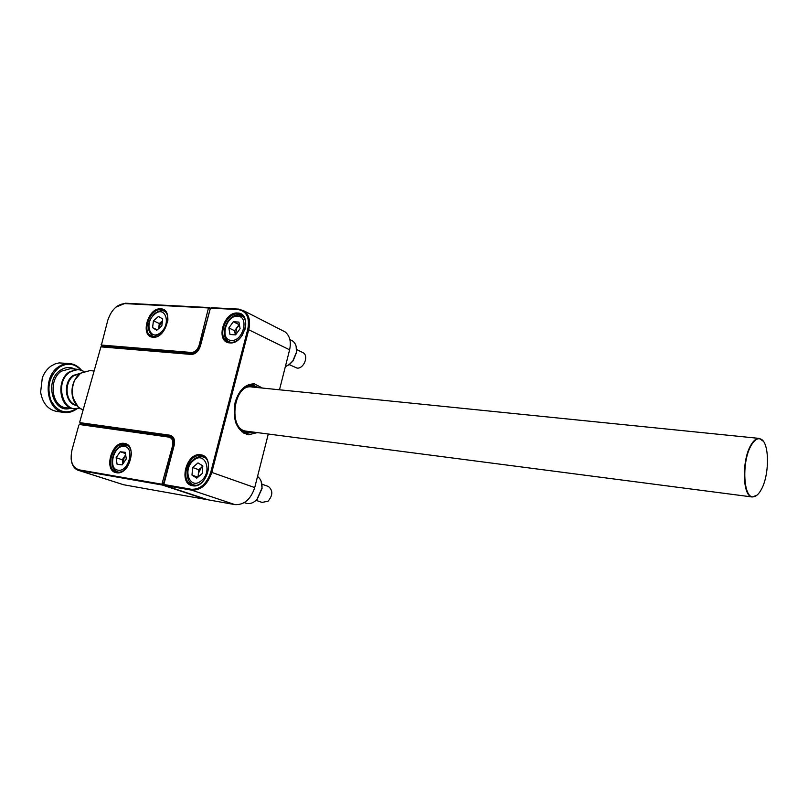 <?xml version="1.0" encoding="UTF-8"?>
<svg xmlns="http://www.w3.org/2000/svg" width="808" height="808" viewBox="0 0 808 808"><rect width="100%" height="100%" fill="white"/><g stroke="black" fill="none" stroke-linecap="round" stroke-linejoin="round"><path stroke-width="1.21" d="M200.657 454.813C215.504 456.187 207.02 489.002 192.597 485.739C177.982 483.941 186.396 451.924 200.657 454.813M193.223 485.234C205.646 488.194 214.898 460.843 203.061 456.278L200.939 455.641C188.345 452.975 179.427 480.538 191.567 484.76L193.223 485.234M237.613 313.019C252.561 313.029 244.369 344.733 229.826 342.905C215.1 342.481 223.24 311.514 237.613 313.019M244.804 330.058C246.662 323.432 245.713 318.514 241.946 315.302L237.885 313.868C226.472 312.534 217.079 335.603 226.765 341.229L230.431 342.481C234.805 342.582 238.724 340.229 242.188 335.421M262.499 388.072L254.348 383.881C245.43 383.8 239.027 389.941 235.148 402.313C232.28 420.089 236.673 430.927 248.329 434.815L257.358 432.613M174.457 443.996C174.821 440.279 173.821 437.774 171.488 436.461L80.123 423.473L82.951 424.483M210.252 308.757L200.424 345.945C198.566 351.399 195.536 354.227 191.334 354.439L100.909 346.864L79.74 421.988L79.992 422.665L169.943 435.219C173.831 436.33 175.235 439.724 174.164 445.4L164.014 483.82L164.317 484.578L191.344 489.264C200.323 489.577 206.808 483.851 210.807 472.064L247.773 329.27C249.834 317.706 246.642 311.141 238.188 309.565L210.898 308.141L210.252 308.757L211.343 307.696L238.835 309.121L244.46 311.11C249.187 315.09 250.621 321.231 248.773 329.543L211.827 472.316C207.686 484.537 200.96 490.486 191.658 490.143L164.428 485.406L208.01 499.809L234.997 504.626C244.198 505.03 250.773 499.344 254.722 487.577L268.286 434.037M164.317 484.578L164.014 483.82M279.487 389.789L289.607 349.834C291.334 341.804 289.85 335.835 285.143 331.926L282.204 330.421M100.909 346.864L191.991 353.975L197.92 350.945M79.992 422.665L79.74 421.988M160.711 308.828C174.225 308.797 166.155 338.895 153.045 337.209C139.733 336.855 147.743 307.434 160.711 308.828M167.852 320.443C168.114 315.857 166.903 312.595 164.206 310.676L160.994 309.636C150.429 308.363 141.552 331.139 150.763 335.896L153.651 336.805L162.024 333.027M210.221 308.858L200.061 345.45C198.344 350.49 195.546 353.106 191.658 353.298L101.515 345.814L103.303 346.582M115.938 307.121L125.432 303.212L209.282 307.565L210.716 308.282M101.131 344.38L101.394 345.056L191.385 352.47C194.97 352.288 197.566 349.864 199.152 345.208L208.484 307.959L124.826 303.596C117.079 304.252 111.403 309.797 107.797 320.231L101.394 345.056M208.484 307.959L209.282 307.565L209.787 308.646L208.807 308.656M124.371 443.4C137.774 444.602 129.442 475.69 116.453 472.72C103.262 471.135 111.524 440.754 124.371 443.4M131.411 455.045C131.391 449.793 129.684 446.329 126.311 444.653L124.664 444.188C113.181 441.734 104.646 468.317 115.807 471.892L117.089 472.246C120.655 472.69 124.008 470.973 127.149 467.075M78.851 425.099L72.013 449.864C69.73 460.802 72.114 467.468 79.184 469.862L161.903 484.214L172.569 445.824C173.478 440.976 172.276 438.077 168.953 437.118L79.467 424.513L78.851 425.099L79.921 424.049L170.811 437.017C173.528 438.643 174.417 441.653 173.488 446.066L163.438 484.103L163.974 484.275M78.73 470.448L123.664 484.76L206.06 499.465L162.388 485.042L78.012 470.226C73.962 468.509 71.67 464.671 71.124 458.712M162.58 483.598L163.438 484.103L162.388 485.042L161.903 484.214M751.571 444.794C741.34 460.6 743.198 499.728 753.813 496.718C756.278 496.314 758.641 494.132 760.904 490.204C769.731 475.761 769.65 441.754 760.631 439.027C757.631 437.926 754.611 439.845 751.571 444.794M757.015 495.153L752.298 496.981C742.37 497.021 741.491 459.59 751.238 444.531C753.864 440.209 756.52 438.168 759.217 438.401L763.308 441.249M69.791 363.6L59.176 362.903L55.045 363.913L51.136 366.004C47.218 368.781 44.278 372.71 42.319 377.801L40.622 392.153C42.541 403.192 47.914 409.626 56.752 411.454L64.196 412.454C46.268 411.221 41.925 377.124 58.61 366.761C62.226 364.287 66.014 363.236 69.973 363.62C74.437 364.145 78.235 366.317 81.366 370.114M80.891 369.953C74.407 363.317 67.185 362.439 59.206 367.317C49.429 375.892 46.642 386.87 50.854 400.253C57.267 411.929 65.791 414.777 76.427 408.798M76.922 408.747L76.487 409.08C72.629 411.868 68.528 412.989 64.196 412.454M296.112 346.178L296.516 352.551L293.072 360.853L289.426 364.519L286.295 366.216M285.375 366.549L289.133 364.62L292.87 360.853L296.405 352.339C297.021 347.238 295.789 343.461 292.708 341.026L290.587 339.946M244.268 502.606L245.47 503.02C249.329 504.394 253.126 503.263 256.843 499.627L261.984 488.103C262.297 482.8 260.812 478.932 257.53 476.488M261.115 481.214L262.105 488.274L257.106 499.506M289.203 364.6L297.021 368.084C303.586 369.074 308.949 356.277 303.394 352.884L302.162 352.268M228.856 327.927L233.31 321.746L238.926 322.089L240.087 328.654L235.603 334.865L229.987 334.482L228.856 327.927L234.623 330.755L239.067 324.614L233.31 321.746M234.623 330.755L235.34 334.845M239.501 325.331L236.845 327.684L235.411 334.855M202.768 466.469L198.687 469.66L192.627 467.519L191.991 475.114L196.768 478.144L202.202 473.538L202.818 465.903L198.011 462.913L192.627 467.519M256.096 500.364L262.095 502.424L268.064 501.192C272.912 495.375 273.054 490.486 268.478 486.527L267.791 486.285M197.93 477.174L191.991 475.114M198.081 477.033L198.687 469.66M202.798 466.166L201.374 467.377L198.374 473.438L198.738 476.478M116.13 457.692L120.22 451.743L125.301 452.329L126.29 458.914L122.16 464.893L117.079 464.257L116.13 457.692L122.271 459.782L125.674 454.823M125.493 453.561L120.22 451.743M122.271 459.782L122.867 463.863M125.745 455.247L124.301 456.823L122.907 463.812M162.458 320.847L159.297 323.503L153.439 320.776L152.571 327.684L156.752 330.27L161.832 325.907L162.691 318.968L158.489 316.423L153.439 320.776M157.257 329.836L152.571 327.684M158.661 328.634L159.297 323.503M162.469 320.776L158.873 326.937L158.843 328.482M171.993 436.744L170.246 436.088L169.943 435.219M191.344 489.264L191.658 490.143L234.997 504.626M210.807 472.064L254.722 487.577M247.773 329.27L289.607 349.834M191.991 353.975L191.334 354.439M238.835 309.121L238.188 309.565M193.092 353.944L191.385 352.47M199.152 345.208L200.505 345.652M124.826 303.596L125.432 303.212M173.942 446.228L172.569 445.824M79.184 469.862L79.487 470.62L123.664 484.76M168.953 437.118L169.579 436.653M80.012 373.629L73.76 375.74C63.58 382.224 65.519 403.131 76.396 405.02M76.73 405.414C65.125 404.444 62.438 382.275 73.195 375.447L80.416 373.316M70.316 408.282C52.873 414.12 43.935 380.619 60.438 370.236C65.236 367.064 70.033 366.67 74.831 369.054M78.356 369.408L70.609 368.63L61.438 371.165C48.116 379.497 51.621 406.767 65.983 407.727L73.71 408.727C59.348 407.777 55.863 380.366 69.195 371.963L78.356 369.408L83.941 371.397M80.598 373.195L89.951 370.589L80.78 373.165C68.448 381.043 70.145 406.424 83.123 409.737C77.851 407.838 74.356 403.647 72.639 397.203C71.306 391.304 71.983 385.658 74.639 380.245L80.426 373.377M83.81 371.448C79.174 368.862 74.487 369.135 69.751 372.266C53.954 382.305 63.054 414.454 79.608 408.01M79.679 408.06L73.71 408.727L79.719 408.091M77.901 406.535L72.639 397.203M231.017 342.501L228.482 341.43C218.645 335.613 227.472 313.787 238.845 315.029L243.531 316.847M237.592 316.231C225.957 314.989 219.382 340.067 231.3 340.38C243.046 341.834 249.652 316.271 237.592 316.231M241.491 315.625L243.37 316.635M195.607 485.295L193.294 484.739C185.042 481.76 185.456 466.145 193.425 459.671M193.466 460.51C181.992 469.62 190.062 490.739 201.364 480.639C213.059 471.337 204.586 450.248 193.466 460.51M203.444 457.005L205.444 457.974M119.17 472.286L117.534 471.892C106.282 468.084 113.958 443.299 125.604 445.168L128.452 446.117M124.159 446.44C113.645 444.683 107.434 469.357 118.21 470.195C128.826 472.155 135.067 447.026 124.159 446.44M125.806 445.208L128.22 445.905M154.298 336.825L152.48 336.088C146.44 329.745 147.096 322.291 154.469 313.736M154.49 314.393C143.763 323.069 150.207 341.915 160.792 332.361C171.71 323.533 164.923 304.707 154.49 314.393M164.236 311.231L165.751 312.07M251.106 431.795L246.703 431.947C226.442 429.654 233.866 380.982 253.601 386.507L256.227 387.436M252.954 387.163L251.894 386.992C233.593 383.265 227.654 429.644 246.299 431.169L246.783 431.24M243.491 433.048L246.339 433.421L241.663 431.714M247.006 385.355L253.288 384.972M257.974 387.608L253.712 385.739C248.46 384.79 243.713 387.022 239.451 392.446M235.916 423.089C238.431 428.594 241.986 431.805 246.581 432.714L252.843 432.028M244.46 311.11L285.143 331.926M228.704 342.158L226.765 341.229M192.526 485.083L191.567 484.76M152.146 336.522L150.763 335.896M170.811 437.017L173.225 437.916M116.463 472.114L115.807 471.892M246.359 431.179L752.298 496.981M251.763 386.981L759.116 438.391M93.819 370.983L89.951 370.589M80.487 373.266L74.639 380.245M292.708 341.026L289.87 339.582M303.394 352.884L296.587 349.47M195.051 485.335L194.223 485.053M205.07 457.611L204.343 457.348C200.758 455.904 197.172 456.621 193.597 459.52M268.478 486.527L261.883 484.154M118.847 472.326L118.17 472.104M165.64 311.949L165.408 311.837C162.873 309.828 159.267 310.424 154.601 313.615M252.086 384.78L258.802 387.699M249.096 384.477L251.934 384.76M246.339 433.421L253.672 432.129"/></g></svg>
